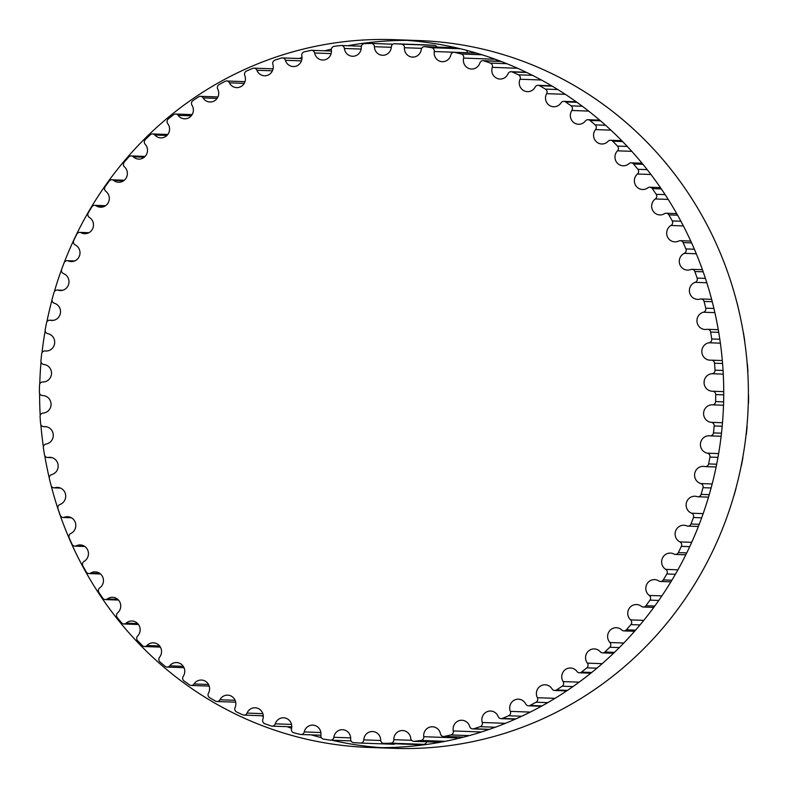 <?xml version="1.0" encoding="UTF-8"?>
<svg xmlns="http://www.w3.org/2000/svg" width="788" height="788" viewBox="0 0 788 788"><rect width="100%" height="100%" fill="white"/><g stroke="black" fill="none" stroke-linecap="round" stroke-linejoin="round"><path stroke-width="1.18" d="M520.041 79.233A8.767 8.471 -87.9 0 0 527.418 91.644A8.767 8.471 -87.9 0 0 535.18 87.054A3.339 3.221 92.1 0 1 539.553 85.705A350.079 338.151 92.1 0 1 545.444 89.093A3.339 3.221 92.1 0 1 546.636 93.654A8.767 8.471 -87.9 0 0 553.668 106.764A8.767 8.471 -87.9 0 0 561.036 102.844A3.339 3.221 92.1 0 1 565.508 101.908A350.079 338.151 92.1 0 1 571.083 105.828A3.339 3.221 92.1 0 1 571.881 110.478A8.767 8.471 -87.9 0 0 578.49 124.258A8.767 8.471 -87.9 0 0 585.415 120.968A3.339 3.221 92.1 0 1 589.956 120.456A350.079 338.151 92.1 0 1 595.167 124.878A3.339 3.221 92.1 0 1 595.551 129.587A8.767 8.471 -87.9 0 0 601.707 143.987A8.767 8.471 -87.9 0 0 608.119 141.298A3.339 3.221 92.1 0 1 612.69 141.2A350.079 338.151 92.1 0 1 617.487 146.095A3.339 3.221 92.1 0 1 617.467 150.823A8.767 8.471 -87.9 0 0 623.111 165.795A8.767 8.471 -87.9 0 0 628.972 163.648A3.339 3.221 92.1 0 1 633.522 163.973A350.079 338.151 92.1 0 1 637.886 169.302A3.339 3.221 92.1 0 1 637.453 174A8.767 8.471 -87.9 0 0 642.525 189.514A8.767 8.471 -87.9 0 0 647.795 187.849A3.339 3.221 92.1 0 1 652.306 188.598A350.079 338.151 92.1 0 1 656.187 194.311A3.339 3.221 92.1 0 1 655.35 198.95A8.767 8.471 -87.9 0 0 659.812 214.937A8.767 8.471 -87.9 0 0 664.451 213.706A3.339 3.221 92.1 0 1 668.874 214.878A350.079 338.151 92.1 0 1 672.243 220.916A3.339 3.221 92.1 0 1 671.002 225.466A8.767 8.471 -87.9 0 0 674.823 241.867A8.767 8.471 -87.9 0 0 678.793 241.01A3.339 3.221 92.1 0 1 683.088 242.586A350.079 338.151 92.1 0 1 685.924 248.919A3.339 3.221 92.1 0 1 684.299 253.342A8.767 8.471 -87.9 0 0 687.441 270.097A8.767 8.471 -87.9 0 0 690.702 269.545A3.339 3.221 92.1 0 1 694.849 271.505A350.079 338.151 92.1 0 1 697.124 278.085A3.339 3.221 92.1 0 1 695.124 282.331A8.767 8.471 -87.9 0 0 697.557 299.381A8.767 8.471 -87.9 0 0 700.099 299.076A3.339 3.221 92.1 0 1 704.058 301.41A350.079 338.151 92.1 0 1 705.752 308.177A3.339 3.221 92.1 0 1 703.389 312.225A8.767 8.471 -87.9 0 0 705.102 329.492A8.767 8.471 -87.9 0 0 706.895 329.364A3.339 3.221 92.1 0 1 710.638 332.063A350.079 338.151 92.1 0 1 711.731 338.948A3.339 3.221 92.1 0 1 709.033 342.77A8.767 8.471 -87.9 0 0 709.998 360.195A8.767 8.471 -87.9 0 0 711.042 360.165A3.339 3.221 92.1 0 1 714.529 363.199A350.079 338.151 92.1 0 1 715.031 370.163A3.339 3.221 92.1 0 1 712.017 373.719A8.767 8.471 -87.9 0 0 704.068 382.594A8.767 8.471 -87.9 0 0 712.5 391.232A3.339 3.221 92.1 0 1 715.711 394.581A350.079 338.151 92.1 0 1 715.612 401.575A3.339 3.221 92.1 0 1 712.293 404.825A8.767 8.471 -87.9 0 0 703.605 413.079A8.767 8.471 -87.9 0 0 711.269 422.329A3.339 3.221 92.1 0 1 714.174 425.963A350.079 338.151 92.1 0 1 713.465 432.907A3.339 3.221 92.1 0 1 709.88 435.843A8.767 8.471 -87.9 0 0 700.473 443.614A8.767 8.471 -87.9 0 0 707.348 453.179A3.339 3.221 92.1 0 1 709.929 457.07A350.079 338.151 92.1 0 1 708.619 463.925A3.339 3.221 92.1 0 1 704.797 466.526A8.767 8.471 -87.9 0 0 694.681 473.775A8.767 8.471 -87.9 0 0 700.768 483.556A3.339 3.221 92.1 0 1 702.995 487.673A350.079 338.151 92.1 0 1 701.103 494.381A3.339 3.221 92.1 0 1 697.075 496.607A8.767 8.471 -87.9 0 0 686.289 503.276A8.767 8.471 -87.9 0 0 691.588 513.205A3.339 3.221 92.1 0 1 693.45 517.509A350.079 338.151 92.1 0 1 690.977 524.02A3.339 3.221 92.1 0 1 686.781 525.872A8.767 8.471 -87.9 0 0 675.365 531.89A8.767 8.471 -87.9 0 0 679.877 541.888A3.339 3.221 92.1 0 1 681.364 546.35A350.079 338.151 92.1 0 1 678.34 552.605A3.339 3.221 92.1 0 1 673.996 554.053A8.767 8.471 -87.9 0 0 661.989 559.372A8.767 8.471 -87.9 0 0 665.732 569.379A3.339 3.221 92.1 0 1 666.825 573.96A350.079 338.151 92.1 0 1 663.269 579.909A3.339 3.221 92.1 0 1 658.817 580.953A8.767 8.471 -87.9 0 0 646.278 585.504A8.767 8.471 -87.9 0 0 649.273 595.452A3.339 3.221 92.1 0 1 649.962 600.121A350.079 338.151 92.1 0 1 645.914 605.716A3.339 3.221 92.1 0 1 641.383 606.336A8.767 8.471 -87.9 0 0 628.351 610.07A8.767 8.471 -87.9 0 0 630.617 619.9A3.339 3.221 92.1 0 1 630.902 624.608A350.079 338.151 92.1 0 1 626.381 629.809A3.339 3.221 92.1 0 1 621.821 630.016A8.767 8.471 -87.9 0 0 608.356 632.872A8.767 8.471 -87.9 0 0 609.932 642.515A3.339 3.221 92.1 0 1 609.804 647.244A350.079 338.151 92.1 0 1 604.859 652.001A3.339 3.221 92.1 0 1 600.298 651.784A8.767 8.471 -87.9 0 0 586.459 653.725A8.767 8.471 -87.9 0 0 587.375 663.132A3.339 3.221 92.1 0 1 586.833 667.83A350.079 338.151 92.1 0 1 581.495 672.105A3.339 3.221 92.1 0 1 576.974 671.465A8.767 8.471 -87.9 0 0 562.839 672.46A8.767 8.471 -87.9 0 0 563.125 681.581A3.339 3.221 92.1 0 1 562.189 686.2A350.079 338.151 92.1 0 1 556.495 689.973A3.339 3.221 92.1 0 1 552.053 688.919A8.767 8.471 -87.9 0 0 537.672 688.929A8.767 8.471 -87.9 0 0 537.377 697.705A3.339 3.221 92.1 0 1 536.047 702.226A350.079 338.151 92.1 0 1 530.048 705.447A3.339 3.221 92.1 0 1 525.714 703.98A8.767 8.471 -87.9 0 0 518.465 699.183A8.767 8.471 -87.9 0 0 510.348 711.377A3.339 3.221 92.1 0 1 508.634 715.76A350.079 338.151 92.1 0 1 502.38 718.42A3.339 3.221 92.1 0 1 498.193 716.548A8.767 8.471 -87.9 0 0 490.638 711.032A8.767 8.471 -87.9 0 0 482.256 722.488A3.339 3.221 92.1 0 1 480.158 726.694A350.079 338.151 92.1 0 1 473.706 728.762A3.339 3.221 92.1 0 1 469.697 726.516A8.767 8.471 -87.9 0 0 461.896 720.252A8.767 8.471 -87.9 0 0 453.307 730.959A3.339 3.221 92.1 0 1 450.864 734.948A350.079 338.151 92.1 0 1 444.265 736.416A3.339 3.221 92.1 0 1 440.462 733.805A8.767 8.471 -87.9 0 0 432.474 726.772A8.767 8.471 -87.9 0 0 423.757 736.701A3.339 3.221 92.1 0 1 420.979 740.454A350.079 338.151 92.1 0 1 414.271 741.301A3.339 3.221 92.1 0 1 410.715 738.346A8.767 8.471 -87.9 0 0 402.619 730.535A8.767 8.471 -87.9 0 0 393.833 739.686A3.339 3.221 92.1 0 1 390.74 743.163A350.079 338.151 92.1 0 1 383.992 743.38A3.339 3.221 92.1 0 1 380.712 740.109A8.767 8.471 -87.9 0 0 372.557 731.52A8.767 8.471 -87.9 0 0 363.78 739.873A3.339 3.221 92.1 0 1 360.392 743.054A350.079 338.151 92.1 0 1 353.664 742.651A3.339 3.221 92.1 0 1 350.67 739.085A8.767 8.471 -87.9 0 0 342.544 729.708A8.767 8.471 -87.9 0 0 333.836 737.282A3.339 3.221 92.1 0 1 330.192 740.139A350.079 338.151 92.1 0 1 323.523 739.105A3.339 3.221 92.1 0 1 320.854 735.273A8.767 8.471 -87.9 0 0 312.816 725.118A8.767 8.471 -87.9 0 0 304.247 731.914A3.339 3.221 92.1 0 1 300.366 734.426A350.079 338.151 92.1 0 1 293.816 732.781A3.339 3.221 92.1 0 1 291.491 728.713A8.767 8.471 -87.9 0 0 283.611 717.789A8.767 8.471 -87.9 0 0 275.239 723.827A3.339 3.221 92.1 0 1 271.171 725.965A350.079 338.151 92.1 0 1 264.778 723.719A3.339 3.221 92.1 0 1 262.818 719.454A8.767 8.471 -87.9 0 0 255.154 707.772A8.767 8.471 -87.9 0 0 247.068 713.081A3.339 3.221 92.1 0 1 242.822 714.824A350.079 338.151 92.1 0 1 236.656 711.997A3.339 3.221 92.1 0 1 235.07 707.565A8.767 8.471 -87.9 0 0 227.702 695.154A8.767 8.471 -87.9 0 0 219.941 699.754A3.339 3.221 92.1 0 1 215.557 701.103A350.079 338.151 92.1 0 1 209.667 697.715A3.339 3.221 92.1 0 1 208.475 693.154A8.767 8.471 -87.9 0 0 201.452 680.044A8.767 8.471 -87.9 0 0 194.084 683.964A3.339 3.221 92.1 0 1 189.603 684.9A350.079 338.151 92.1 0 1 184.037 680.98A3.339 3.221 92.1 0 1 183.24 676.321A8.767 8.471 -87.9 0 0 176.62 662.55A8.767 8.471 -87.9 0 0 169.696 665.83A3.339 3.221 92.1 0 1 165.165 666.352A350.079 338.151 92.1 0 1 159.954 661.92A3.339 3.221 92.1 0 1 159.56 657.222A8.767 8.471 -87.9 0 0 153.414 642.821A8.767 8.471 -87.9 0 0 146.992 645.51A3.339 3.221 92.1 0 1 142.431 645.608A350.079 338.151 92.1 0 1 137.624 640.713A3.339 3.221 92.1 0 1 137.644 635.985A8.767 8.471 -87.9 0 0 132.01 621.003A8.767 8.471 -87.9 0 0 126.139 623.16A3.339 3.221 92.1 0 1 121.588 622.825A350.079 338.151 92.1 0 1 117.235 617.506A3.339 3.221 92.1 0 1 117.658 612.808A8.767 8.471 -87.9 0 0 112.585 597.294A8.767 8.471 -87.9 0 0 107.316 598.959A3.339 3.221 92.1 0 1 102.814 598.21A350.079 338.151 92.1 0 1 98.933 592.497A3.339 3.221 92.1 0 1 99.771 587.858A8.767 8.471 -87.9 0 0 95.299 571.871A8.767 8.471 -87.9 0 0 90.669 573.103A3.339 3.221 92.1 0 1 86.247 571.93A350.079 338.151 92.1 0 1 82.878 565.892A3.339 3.221 92.1 0 1 84.109 561.342A8.767 8.471 -87.9 0 0 80.287 544.932A8.767 8.471 -87.9 0 0 76.328 545.798A3.339 3.221 92.1 0 1 72.023 544.222A350.079 338.151 92.1 0 1 69.196 537.889A3.339 3.221 92.1 0 1 70.812 533.466A8.767 8.471 -87.9 0 0 67.669 516.711A8.767 8.471 -87.9 0 0 64.409 517.263A3.339 3.221 92.1 0 1 60.262 515.303A350.079 338.151 92.1 0 1 57.997 508.723A3.339 3.221 92.1 0 1 59.986 504.478A8.767 8.471 -87.9 0 0 57.554 487.427A8.767 8.471 -87.9 0 0 55.012 487.733A3.339 3.221 92.1 0 1 51.053 485.388A350.079 338.151 92.1 0 1 49.368 478.631A3.339 3.221 92.1 0 1 51.722 474.583A8.767 8.471 -87.9 0 0 50.018 457.316A8.767 8.471 -87.9 0 0 48.216 457.444A3.339 3.221 92.1 0 1 44.483 454.745A350.079 338.151 92.1 0 1 43.379 447.86A3.339 3.221 92.1 0 1 46.078 444.038A8.767 8.471 -87.9 0 0 45.113 426.613A8.767 8.471 -87.9 0 0 44.069 426.643A3.339 3.221 92.1 0 1 40.582 423.609A350.079 338.151 92.1 0 1 40.08 416.635A3.339 3.221 92.1 0 1 43.104 413.089A8.767 8.471 -87.9 0 0 51.053 404.205A8.767 8.471 -87.9 0 0 42.611 395.566A3.339 3.221 92.1 0 1 39.4 392.217A350.079 338.151 92.1 0 1 39.508 385.233A3.339 3.221 92.1 0 1 42.818 381.973A8.767 8.471 -87.9 0 0 51.506 373.719A8.767 8.471 -87.9 0 0 43.852 364.48A3.339 3.221 92.1 0 1 40.937 360.845A350.079 338.151 92.1 0 1 41.656 353.901A3.339 3.221 92.1 0 1 45.231 350.956A8.767 8.471 -87.9 0 0 54.648 343.194A8.767 8.471 -87.9 0 0 47.773 333.629A3.339 3.221 92.1 0 1 45.192 329.739A350.079 338.151 92.1 0 1 46.502 322.883A3.339 3.221 92.1 0 1 50.324 320.283A8.767 8.471 -87.9 0 0 60.43 313.033A8.767 8.471 -87.9 0 0 54.352 303.252A3.339 3.221 92.1 0 1 52.116 299.135A350.079 338.151 92.1 0 1 54.017 292.427A3.339 3.221 92.1 0 1 58.046 290.191A8.767 8.471 -87.9 0 0 68.822 283.532A8.767 8.471 -87.9 0 0 63.532 273.603A3.339 3.221 92.1 0 1 61.661 269.299A350.079 338.151 92.1 0 1 64.133 262.788A3.339 3.221 92.1 0 1 68.339 260.936A8.767 8.471 -87.9 0 0 79.755 254.918A8.767 8.471 -87.9 0 0 75.234 244.92A3.339 3.221 92.1 0 1 73.757 240.458A350.079 338.151 92.1 0 1 76.781 234.203A3.339 3.221 92.1 0 1 81.125 232.746A8.767 8.471 -87.9 0 0 93.122 227.436A8.767 8.471 -87.9 0 0 89.379 217.429A3.339 3.221 92.1 0 1 88.286 212.839A350.079 338.151 92.1 0 1 91.841 206.899A3.339 3.221 92.1 0 1 96.294 205.855A8.767 8.471 -87.9 0 0 108.843 201.304A8.767 8.471 -87.9 0 0 105.848 191.356A3.339 3.221 92.1 0 1 105.149 186.687A350.079 338.151 92.1 0 1 109.207 181.092A3.339 3.221 92.1 0 1 113.728 180.462A8.767 8.471 -87.9 0 0 126.769 176.739A8.767 8.471 -87.9 0 0 124.494 166.908A3.339 3.221 92.1 0 1 124.208 162.2A350.079 338.151 92.1 0 1 128.73 156.999A3.339 3.221 92.1 0 1 133.29 156.792A8.767 8.471 -87.9 0 0 146.755 153.936A8.767 8.471 -87.9 0 0 145.189 144.293A3.339 3.221 92.1 0 1 145.307 139.565A350.079 338.151 92.1 0 1 150.262 134.807A3.339 3.221 92.1 0 1 154.822 135.024A8.767 8.471 -87.9 0 0 168.652 133.073A8.767 8.471 -87.9 0 0 167.746 123.677A3.339 3.221 92.1 0 1 168.277 118.978A350.079 338.151 92.1 0 1 173.616 114.693A3.339 3.221 92.1 0 1 178.137 115.343A8.767 8.471 -87.9 0 0 192.282 114.349A8.767 8.471 -87.9 0 0 191.996 105.228A3.339 3.221 92.1 0 1 192.932 100.598A350.079 338.151 92.1 0 1 198.625 96.835A3.339 3.221 92.1 0 1 203.068 97.889A8.767 8.471 -87.9 0 0 217.439 97.879A8.767 8.471 -87.9 0 0 217.734 89.103A3.339 3.221 92.1 0 1 219.074 84.582A350.079 338.151 92.1 0 1 225.063 81.351A3.339 3.221 92.1 0 1 229.397 82.819A8.767 8.471 -87.9 0 0 236.646 87.626A8.767 8.471 -87.9 0 0 244.763 75.431A3.339 3.221 92.1 0 1 246.486 71.048A350.079 338.151 92.1 0 1 252.731 68.389A3.339 3.221 92.1 0 1 256.918 70.26A8.767 8.471 -87.9 0 0 264.482 75.776A8.767 8.471 -87.9 0 0 272.865 64.32A3.339 3.221 92.1 0 1 274.953 60.115A350.079 338.151 92.1 0 1 281.405 58.046A3.339 3.221 92.1 0 1 285.414 60.292A8.767 8.471 -87.9 0 0 293.225 66.556A8.767 8.471 -87.9 0 0 301.804 55.849A3.339 3.221 92.1 0 1 304.257 51.86A350.079 338.151 92.1 0 1 310.856 50.393A3.339 3.221 92.1 0 1 314.648 53.003A8.767 8.471 -87.9 0 0 322.637 60.036A8.767 8.471 -87.9 0 0 331.354 50.107A3.339 3.221 92.1 0 1 334.142 46.354A350.079 338.151 92.1 0 1 340.84 45.507A3.339 3.221 92.1 0 1 344.395 48.462A8.767 8.471 -87.9 0 0 352.502 56.263A8.767 8.471 -87.9 0 0 361.278 47.122A3.339 3.221 92.1 0 1 364.381 43.645A350.079 338.151 92.1 0 1 371.118 43.429A3.339 3.221 92.1 0 1 374.408 46.699A8.767 8.471 -87.9 0 0 382.554 55.288A8.767 8.471 -87.9 0 0 391.331 46.925A3.339 3.221 92.1 0 1 394.68 43.744A3.339 3.221 92.1 0 1 394.719 43.754A350.079 338.151 92.1 0 1 401.456 44.158A3.339 3.221 92.1 0 1 404.441 47.723A8.767 8.471 -87.9 0 0 412.567 57.1A8.767 8.471 -87.9 0 0 421.275 49.526A3.339 3.221 92.1 0 1 424.919 46.669A350.079 338.151 92.1 0 1 431.597 47.704A3.339 3.221 92.1 0 1 434.267 51.525A8.767 8.471 -87.9 0 0 442.304 61.691A8.767 8.471 -87.9 0 0 450.874 54.884A3.339 3.221 92.1 0 1 454.745 52.382A350.079 338.151 92.1 0 1 461.305 54.027A3.339 3.221 92.1 0 1 463.63 58.085A8.767 8.471 -87.9 0 0 471.51 69.019A8.767 8.471 -87.9 0 0 479.872 62.981A3.339 3.221 92.1 0 1 483.95 60.843A350.079 338.151 92.1 0 1 490.333 63.089A3.339 3.221 92.1 0 1 492.293 67.354A8.767 8.471 -87.9 0 0 499.956 79.036A8.767 8.471 -87.9 0 0 508.053 73.727A3.339 3.221 92.1 0 1 512.298 71.984A350.079 338.151 92.1 0 1 518.455 74.811A3.339 3.221 92.1 0 1 520.041 79.233L541.386 80.012M736.8 302.178A3.339 3.221 92.1 0 1 736.947 302.612A350.079 338.151 92.1 0 1 738.632 309.369A3.339 3.221 92.1 0 1 738.73 309.989M743.251 332.378A3.339 3.221 92.1 0 1 743.517 333.255A350.079 338.151 92.1 0 1 744.621 340.14A3.339 3.221 92.1 0 1 744.621 341.145M747.142 363.307A3.339 3.221 92.1 0 1 747.418 364.391A350.079 338.151 92.1 0 1 747.92 371.365A3.339 3.221 92.1 0 1 747.792 372.517M748.393 394.581A3.339 3.221 92.1 0 1 748.6 395.783A350.079 338.151 92.1 0 1 748.492 402.766A3.339 3.221 92.1 0 1 748.245 403.958M746.965 425.953A3.339 3.221 92.1 0 1 747.063 427.155A350.079 338.151 92.1 0 1 746.344 434.099A3.339 3.221 92.1 0 1 746.019 435.232M742.828 457.168A3.339 3.221 92.1 0 1 742.808 458.261A350.079 338.151 92.1 0 1 741.498 465.117A3.339 3.221 92.1 0 1 741.144 466.092M736.002 488.028A3.339 3.221 92.1 0 1 735.884 488.865A350.079 338.151 92.1 0 1 733.983 495.573A3.339 3.221 92.1 0 1 733.707 496.253M486.029 729.383A8.767 8.471 -87.9 0 0 485.989 730.506M456.577 736.947A8.767 8.471 -87.9 0 0 456.646 737.893A3.339 3.221 92.1 0 1 456.636 738.849M426.633 741.784A3.339 3.221 92.1 0 1 423.619 744.355A350.079 338.151 92.1 0 1 416.882 744.571A3.339 3.221 92.1 0 1 416.517 744.562M395.074 743.793A3.339 3.221 92.1 0 1 393.32 744.256A3.339 3.221 92.1 0 1 393.281 744.246L360.48 743.064M427.52 44.936A3.339 3.221 92.1 0 1 427.559 44.946A3.339 3.221 92.1 0 1 427.608 44.946A350.079 338.151 92.1 0 1 434.336 45.349A3.339 3.221 92.1 0 1 436.946 47.093M466.654 50.334A3.339 3.221 92.1 0 1 467.146 52.727A8.767 8.471 -87.9 0 0 467.136 52.776M496.42 59.681A8.767 8.471 -87.9 0 0 496.243 61.159M524.69 71.521A8.767 8.471 -87.9 0 0 524.719 72.2M54.293 291.747A354.117 342.051 92.1 0 1 69.305 250.052A354.117 342.051 92.1 0 1 394.512 39.676A354.117 342.051 92.1 0 1 723.492 405.958A354.117 342.051 92.1 0 1 368.823 747.428A354.117 342.051 92.1 0 1 51.2 485.822M49.27 478.011A354.117 342.051 92.1 0 1 44.749 455.622M43.379 446.855A354.117 342.051 92.1 0 1 40.858 424.693M40.208 415.483A354.117 342.051 92.1 0 1 39.607 393.419M39.755 384.042A354.117 342.051 92.1 0 1 41.035 362.047M41.981 352.768A354.117 342.051 92.1 0 1 45.172 330.832M46.856 321.908A354.117 342.051 92.1 0 1 51.998 299.972M261.774 715.74A354.117 342.051 -87.9 0 0 263.31 716.479M287.177 726.674A354.117 342.051 -87.9 0 0 291.58 728.319M311.418 734.889A354.117 342.051 -87.9 0 0 321.346 737.666M331.699 740.208A354.117 342.051 -87.9 0 0 381.165 747.645M368.823 747.428L393.488 748.324A354.117 342.051 -87.9 0 0 748.157 406.854A354.117 342.051 -87.9 0 0 419.177 40.572L394.512 39.676M406.835 40.355A354.117 342.051 -87.9 0 0 347.804 45.724M331.364 49.151A354.117 342.051 -87.9 0 0 324.666 50.806M302.011 57.494A354.117 342.051 -87.9 0 0 299.026 58.509M552.211 86.158L539.553 85.705M557.796 89.546L545.444 89.093M565.301 94.333L546.636 93.654M576.944 102.322L565.508 101.908M582.302 106.242L571.083 105.828M588.636 111.088L571.881 110.478M600.505 120.84L589.956 120.456M605.558 125.262L595.167 124.878M610.907 130.148L595.551 129.587M622.589 141.554L612.69 141.2M627.268 146.45L617.487 146.095M631.769 151.335L617.467 150.823M642.929 164.318L633.522 163.973M647.194 169.637L637.886 169.302M650.947 174.493L637.453 174M661.329 188.923L652.306 188.598M665.141 194.636L656.187 194.311M668.214 199.423L655.35 198.95M677.601 215.193L668.874 214.878M680.911 221.231L672.243 220.916M683.373 225.92L671.002 225.466M691.588 242.891L683.088 242.586M694.376 249.225L685.924 248.919M696.287 253.775L684.299 253.342M703.172 271.811L694.849 271.505M705.408 278.381L697.124 278.085M706.826 282.754L695.124 282.331M712.244 301.715L704.058 301.41M713.918 308.472L705.752 308.177M714.874 312.639L703.389 312.225M718.735 332.359L710.638 332.063M719.818 339.244L711.731 338.948M720.37 343.174L709.033 342.77M722.566 363.495L714.529 363.199M723.059 370.459L715.031 370.163M723.266 374.123L712.017 373.719M723.729 394.877L715.711 394.581M723.62 401.86L715.612 401.575M723.512 405.239L712.293 404.825M722.497 422.732L711.269 422.329M722.192 426.249L714.174 425.963M721.483 433.203L713.465 432.907M718.636 453.592L707.348 453.179M717.976 457.365L709.929 457.07M716.676 464.221L708.619 463.925M712.175 483.97L700.768 483.556M711.121 487.969L702.995 487.673M709.239 494.677L701.103 494.381M703.172 513.628L691.588 513.205M701.675 517.815L693.45 517.509M699.232 524.315L690.977 524.02M691.716 542.321L679.877 541.888M689.727 546.655L681.364 546.35M686.742 552.91L678.34 552.605M677.907 569.822L665.732 569.379M675.385 574.275L666.825 573.96M671.888 580.224L663.269 579.909M661.881 595.905L649.273 595.452M658.768 600.436L649.962 600.121M654.779 606.041L645.914 605.716M643.786 620.373L630.617 619.9M640.033 624.943L630.902 624.608M635.591 630.144L626.381 629.809M623.82 643.018L609.932 642.515M619.348 647.588L609.804 647.244M614.502 652.356L604.859 652.001M602.19 663.673L587.375 663.132M596.92 668.194L586.833 667.83M591.719 672.479L581.495 672.105M579.15 682.162L563.125 681.581M572.975 686.594L562.189 686.2M567.468 690.377L556.495 689.973M555.048 698.345L537.377 697.705M547.798 702.65L536.047 702.226M542.065 705.89L530.048 705.447M530.275 712.096L510.348 711.377M521.745 716.233L508.634 715.76M515.874 718.902L502.38 718.42M505.443 723.335L482.256 722.488M495.297 727.245L480.158 726.694M489.437 729.333L473.706 728.762M481.488 731.973L453.307 730.959M469.254 735.618L450.864 734.948M463.649 737.115L444.265 736.416M456.646 737.893L423.757 736.701M445.161 741.331L420.979 740.454M440.364 742.247L414.271 741.301M411.631 740.326L393.833 739.686M423.619 744.355L390.74 743.163M416.882 744.571L383.992 743.38M380.732 740.493L363.78 739.873M350.68 737.893L333.836 737.282M320.864 732.525L304.247 731.914M291.511 724.418L275.239 723.827M262.847 713.652L247.068 713.081M235.11 700.305L219.941 699.754M208.515 684.486L194.084 683.964M183.279 666.333L169.696 665.83M159.619 645.973L146.992 645.51M137.703 623.574L126.139 623.16M117.717 599.333L107.316 598.959M99.83 573.428L90.669 573.103M84.178 546.074L76.328 545.798M70.89 517.499L64.409 517.263M60.065 487.92L55.012 487.733M51.801 457.572L48.216 457.444M46.157 426.722L44.069 426.643M43.182 395.586L42.611 395.566M46.59 351.005L45.231 350.956M53.18 320.391L50.324 320.283M62.39 290.358L58.046 290.191M74.131 261.153L68.339 260.936M88.325 233.012L81.125 232.746M104.834 206.161L96.294 205.855M123.549 180.826L113.728 180.462M144.303 157.196L133.29 156.792M166.938 135.467L154.822 135.024M191.267 115.816L178.137 115.343M217.104 98.401L203.068 97.889M244.221 83.361L229.397 82.819M272.421 70.822L256.918 70.26M301.459 60.873L285.414 60.292M331.118 53.604L314.648 53.003M361.15 49.073L344.395 48.462M391.311 47.31L374.408 46.699M427.608 44.946L394.719 43.754M434.336 45.349L401.456 44.158M421.659 48.344L404.441 47.723M456.39 47.812L424.919 46.669M460.34 48.748L431.597 47.704M467.146 52.727L434.267 51.525M476.829 53.19L454.745 52.382M482.039 54.786L461.305 54.027M495.209 59.238L463.63 58.085M501.198 61.474L483.95 60.843M506.842 63.69L490.333 63.089M517.617 68.27L492.293 67.354M526.748 72.506L512.298 71.984M532.442 75.313L518.455 74.811M551.58 85.793L538.135 85.301M576.215 101.8L563.844 101.347M599.698 120.14L588.045 119.717M621.722 140.678L610.562 140.264M642.033 163.224L631.208 162.83M660.423 187.603L649.805 187.219M676.715 213.617L666.215 213.243M690.761 241.069L680.3 240.685M702.433 269.713L691.953 269.338M711.633 299.341L701.064 298.957M718.282 329.699L707.585 329.315M722.32 360.549L711.446 360.155M723.729 391.646L712.608 391.242M721.128 436.266L710.136 435.863M716.115 466.979L705.339 466.594M708.51 497.139L697.892 496.755M698.385 526.492L687.875 526.108M685.816 554.801L675.346 554.427M670.903 581.849L660.433 581.465M653.784 607.41L643.235 607.026M634.606 631.277L623.889 630.893M613.547 653.272L602.564 652.868M590.823 673.198L579.426 672.785M566.661 690.918L554.663 690.485M541.356 706.275L528.482 705.812M515.283 719.168L501.07 718.656M488.974 729.491L472.672 728.9M463.334 737.194L443.506 736.475M440.196 742.276L413.808 741.321M416.694 744.571L383.815 743.38M393.32 744.256L360.441 743.054M351.054 740.907L330.527 740.168M320.864 735.224L300.986 734.505M291.757 726.841L272.057 726.132M263.281 715.8L243.984 715.1M235.691 702.187L216.986 701.507M209.194 686.112L191.277 685.462M184.028 667.702L167.066 667.081M160.388 647.115L144.549 646.534M138.481 624.51L123.913 623.978M118.466 600.062L105.306 599.589M100.529 573.989L88.896 573.565M84.799 546.478L74.811 546.123M71.412 517.775L63.168 517.47M60.489 488.087L54.047 487.851M52.106 457.661L47.536 457.493M46.334 426.751L43.675 426.653M43.232 395.596L42.503 395.566M46.709 351.005L44.975 350.936M53.436 320.352L49.782 320.214M62.764 290.26L57.219 290.053M74.624 260.966L67.246 260.7M88.926 232.716L79.765 232.381M105.533 205.727L94.688 205.333M124.317 180.235L111.886 179.782M145.13 156.418L131.222 155.916M167.795 134.492L152.547 133.94M192.124 114.615L175.685 114.024M217.931 96.963L200.447 96.323M244.989 81.657L226.639 80.997M273.081 68.842L254.041 68.152M301.971 58.617L282.449 57.908M331.423 51.053L311.615 50.334M361.367 46.216L341.312 45.487M392.926 44.207L371.306 43.429M427.559 44.946L394.68 43.744M456.301 47.792L424.594 46.64M476.582 53.111L454.134 52.303M500.823 61.326L483.054 60.676M526.226 72.26L511.126 71.708"/></g></svg>
